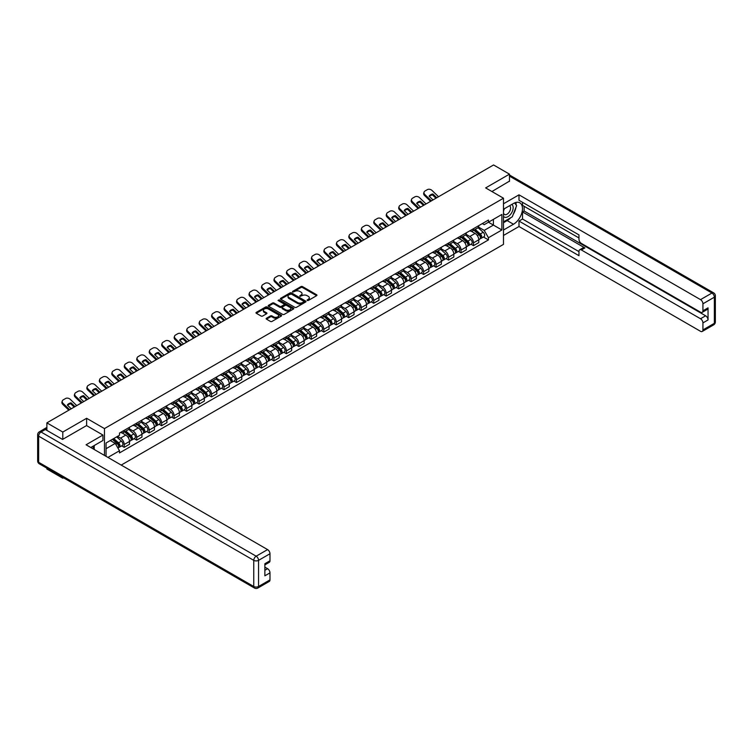 <?xml version="1.0" encoding="UTF-8"?>
<svg xmlns="http://www.w3.org/2000/svg" width="753" height="753" viewBox="0 0 753 753"><rect width="100%" height="100%" fill="white"/><g stroke="black" fill="none" stroke-linecap="round" stroke-linejoin="round"><path stroke-width="1.13" d="M307.196 300.485L308.288 300.485L316.627 295.665A1.111 0.64 0 0 0 316.627 294.762L302.499 286.601A1.111 0.64 0 0 0 300.936 286.601L292.597 291.42L292.597 292.051L294.771 291.43A3.549 2.052 0 0 1 299.798 291.43L300.974 292.108A3.549 2.052 0 0 1 302.009 293.557A3.549 2.052 0 0 1 300.974 295.007L299.892 296.268L302.066 295.647A3.549 2.052 0 0 1 307.092 295.647L308.269 296.324A3.549 2.052 0 0 1 309.314 297.774A3.549 2.052 0 0 1 308.269 299.223L307.196 300.485L307.196 299.845M266.477 318.237A1.111 0.64 0 0 0 266.477 319.14L270.44 321.427A1.111 0.64 0 0 0 272.012 321.427L281.274 316.081A1.111 0.64 0 0 0 281.274 315.178L267.146 307.017A1.111 0.64 0 0 0 265.574 307.017L256.312 312.363A1.111 0.64 0 0 0 256.312 313.276L261.093 316.034A1.111 0.64 0 0 0 262.665 316.034L266.628 313.747A1.111 0.64 0 0 0 266.628 312.843L264.256 311.469A2.965 1.713 0 0 1 263.39 310.264A2.965 1.713 0 0 1 265.216 308.674A2.965 1.713 0 0 1 268.454 309.05L277.753 314.415A2.965 1.713 0 0 1 278.629 315.629A2.965 1.713 0 0 1 276.793 317.211A2.965 1.713 0 0 1 273.555 316.844L272.012 315.949A1.111 0.64 0 0 0 270.44 315.949L266.477 318.237L266.477 319.14L270.44 316.872L270.44 315.949M104.46 428.589L86.623 418.291L62.791 432.053L46.884 422.857L493.573 164.963L509.48 174.15L485.657 187.911L503.484 198.208L104.46 428.589L104.46 455.405M294.847 307.337A1.111 0.64 0 0 0 296.418 307.337L305.68 301.991A1.111 0.64 0 0 0 305.68 301.087L291.552 292.926A1.111 0.64 0 0 0 289.98 292.926L280.718 298.273A1.111 0.64 0 0 0 280.718 299.176L294.847 307.337M278.328 300.654L293.463 309.041L284.21 314.387A1.111 0.64 0 0 1 282.648 314.387L268.51 306.226L268.51 305.323A1.111 0.64 0 0 0 268.51 306.226M268.51 305.323L272.482 303.035A1.111 0.64 0 0 1 274.045 303.035L279.777 306.339A1.111 0.64 0 0 0 281.349 306.339L283.975 304.824A1.111 0.64 0 0 0 283.975 303.92L278.017 300.475L279.109 299.835L293.472 308.128A1.111 0.64 0 0 1 293.472 309.041L293.472 308.128M62.791 477.383L62.791 478.221L46.884 469.025L46.884 468.187M121.205 465.081L503.484 244.377L503.484 198.208M62.791 478.221L63.516 477.797M62.791 432.053L62.791 439.3M46.884 422.857L46.884 430.387M43.58 429.389A2.259 1.308 -120 0 0 43.269 429.492A2.259 1.308 -120 0 0 43.025 429.709M509.48 181.407L509.48 174.15M473.496 228.677A5.205 3.003 60 0 1 472.423 231.011L477.703 227.971A5.205 3.003 -120 0 0 478.776 225.627M466.013 234.277L469.825 236.48A5.205 3.003 60 0 1 473.496 242.852L478.776 239.802A5.205 3.003 -120 0 0 475.096 233.43L471.322 231.256M478.776 239.802L478.776 242.626L473.496 245.666L470.964 244.207M472.423 231.011A5.205 3.003 60 0 1 469.863 230.776M473.496 242.852L473.496 245.666M461.024 235.877A5.205 3.003 60 0 1 459.951 238.212L465.222 235.171A5.205 3.003 -120 0 0 466.305 232.837M458.492 251.408L461.024 252.867L466.305 249.827L466.305 247.003A5.205 3.003 -120 0 0 462.624 240.64L458.85 238.456M459.951 238.212A5.205 3.003 60 0 1 457.382 237.986M453.532 241.487L457.344 243.68A5.205 3.003 60 0 1 461.024 250.052L461.024 252.867M448.553 243.087A5.205 3.003 60 0 1 447.47 245.422L452.751 242.372A5.205 3.003 -120 0 0 453.824 240.038M446.021 258.608L448.553 260.077L453.824 257.027L453.824 254.213A5.205 3.003 -120 0 0 450.153 247.841L446.369 245.657M447.47 245.422A5.205 3.003 60 0 1 444.91 245.186M441.06 248.688L444.872 250.881A5.205 3.003 60 0 1 448.553 257.253L448.553 260.077M436.072 250.288A5.205 3.003 60 0 1 434.999 252.622L440.279 249.572A5.205 3.003 -120 0 0 441.352 247.238M433.54 265.818L436.072 267.277L441.352 264.228L441.352 261.413A5.205 3.003 -120 0 0 437.672 255.041L433.897 252.857M434.999 252.622A5.205 3.003 60 0 1 432.438 252.387M428.589 255.888L432.401 258.091A5.205 3.003 60 0 1 436.072 264.463L436.072 267.277M423.6 257.488A5.205 3.003 60 0 1 422.527 259.823L427.798 256.773A5.205 3.003 -120 0 0 428.881 254.439M421.068 273.019L423.6 274.478L428.881 271.428L428.881 268.614A5.205 3.003 -120 0 0 425.2 262.242L421.426 260.058M422.527 259.823A5.205 3.003 60 0 1 419.958 259.587M416.108 263.089L419.92 265.291A5.205 3.003 60 0 1 423.6 271.664L423.6 274.478M411.129 264.689A5.205 3.003 60 0 1 410.046 267.023L415.327 263.974A5.205 3.003 -120 0 0 416.4 261.639M408.597 280.22L411.129 281.678L416.4 278.629L416.4 275.814A5.205 3.003 -120 0 0 412.729 269.442L408.945 267.268M410.046 267.023A5.205 3.003 60 0 1 407.486 266.788M403.636 270.289L407.448 272.492A5.205 3.003 60 0 1 411.129 278.864L411.129 281.678M398.648 271.889A5.205 3.003 60 0 1 397.575 274.224L402.855 271.184A5.205 3.003 -120 0 0 403.928 268.849M396.116 287.42L398.648 288.879L403.928 285.839L403.928 283.015A5.205 3.003 -120 0 0 400.248 276.643L396.473 274.469M397.575 274.224A5.205 3.003 60 0 1 395.014 273.988M391.165 277.49L394.977 279.692A5.205 3.003 60 0 1 398.648 286.065L398.648 288.879M386.176 279.09A5.205 3.003 60 0 1 385.103 281.434L390.374 278.384A5.205 3.003 -120 0 0 391.456 276.05M383.644 294.621L386.176 296.08L391.456 293.039L391.456 290.225A5.205 3.003 -120 0 0 387.776 283.853L384.002 281.669M385.103 281.434A5.205 3.003 60 0 1 382.533 281.198M378.684 284.7L382.496 286.893A5.205 3.003 60 0 1 386.176 293.265L386.176 296.08M373.704 286.3A5.205 3.003 60 0 1 372.622 288.634L377.902 285.585A5.205 3.003 -120 0 0 378.975 283.25M371.173 301.821L373.704 303.29L378.975 300.24L378.975 297.426A5.205 3.003 -120 0 0 375.305 291.053L371.521 288.87M372.622 288.634A5.205 3.003 60 0 1 370.062 288.399M366.212 291.9L370.024 294.103A5.205 3.003 60 0 1 373.704 300.466L373.704 303.29M361.224 293.501A5.205 3.003 60 0 1 360.15 295.835L365.431 292.785A5.205 3.003 -120 0 0 366.504 290.451M358.692 309.031L361.224 310.49L366.504 307.44L366.504 304.626A5.205 3.003 -120 0 0 362.824 298.254L359.049 296.07M360.15 295.835A5.205 3.003 60 0 1 357.59 295.6M353.741 299.101L357.553 301.304A5.205 3.003 60 0 1 361.224 307.676L361.224 310.49M348.752 300.701A5.205 3.003 60 0 1 347.679 303.035L352.95 299.986A5.205 3.003 -120 0 0 354.032 297.651M346.22 316.232L348.752 317.691L354.032 314.641L354.032 311.827A5.205 3.003 -120 0 0 350.352 305.454L346.578 303.271M347.679 303.035A5.205 3.003 60 0 1 345.109 302.8M341.26 306.302L345.072 308.504A5.205 3.003 60 0 1 348.752 314.876L348.752 317.691M336.28 307.902A5.205 3.003 60 0 1 335.198 310.236L340.478 307.186A5.205 3.003 -120 0 0 341.551 304.852M333.748 323.432L336.28 324.891L341.551 321.842L341.551 319.027A5.205 3.003 -120 0 0 337.881 312.655L334.097 310.481M335.198 310.236A5.205 3.003 60 0 1 332.638 310.001M328.788 313.502L332.6 315.705A5.205 3.003 60 0 1 336.28 322.077L336.28 324.891M323.799 315.102A5.205 3.003 60 0 1 322.726 317.437L328.007 314.396A5.205 3.003 -120 0 0 329.08 312.062M321.267 330.633L323.799 332.092L329.08 329.052L329.08 326.228A5.205 3.003 -120 0 0 325.4 319.865L321.625 317.681M322.726 317.437A5.205 3.003 60 0 1 320.166 317.201M316.316 320.703L320.129 322.905A5.205 3.003 60 0 1 323.799 329.277L323.799 332.092M311.328 322.303A5.205 3.003 60 0 1 310.255 324.647L315.526 321.597A5.205 3.003 -120 0 0 316.608 319.263M308.796 337.833L311.328 339.302L316.608 336.252L316.608 333.438A5.205 3.003 -120 0 0 312.928 327.066L309.154 324.882M310.255 324.647A5.205 3.003 60 0 1 307.685 324.411M303.836 327.913L307.648 330.106A5.205 3.003 60 0 1 311.328 336.478L311.328 339.302M298.856 329.513A5.205 3.003 60 0 1 297.774 331.847L303.054 328.797A5.205 3.003 -120 0 0 304.127 326.463M296.324 345.034L298.856 346.502L304.127 343.453L304.127 340.638A5.205 3.003 -120 0 0 300.456 334.266L296.673 332.082M297.774 331.847A5.205 3.003 60 0 1 295.214 331.612M291.364 335.113L295.176 337.316A5.205 3.003 60 0 1 298.856 343.679L298.856 346.502M286.375 336.713A5.205 3.003 60 0 1 285.302 339.048L290.583 335.998A5.205 3.003 -120 0 0 291.656 333.664M283.843 352.244L286.375 353.703L291.656 350.653L291.656 347.839A5.205 3.003 -120 0 0 287.975 341.467L284.201 339.283M285.302 339.048A5.205 3.003 60 0 1 282.742 338.812M278.892 342.314L282.704 344.516A5.205 3.003 60 0 1 286.375 350.889L286.375 353.703M273.904 343.914A5.205 3.003 60 0 1 272.831 346.248L278.102 343.199A5.205 3.003 -120 0 0 279.184 340.864M271.372 359.445L273.904 360.903L279.184 357.854L279.184 355.039A5.205 3.003 -120 0 0 275.504 348.667L271.729 346.484M272.831 346.248A5.205 3.003 60 0 1 270.261 346.013M266.411 349.514L270.223 351.717A5.205 3.003 60 0 1 273.904 358.089L273.904 360.903M261.432 351.114A5.205 3.003 60 0 1 260.35 353.449L265.63 350.409A5.205 3.003 -120 0 0 266.703 348.065M258.9 366.645L261.432 368.104L266.703 365.054L266.703 362.24A5.205 3.003 -120 0 0 263.032 355.868L259.248 353.694M260.35 353.449A5.205 3.003 60 0 1 257.79 353.213M253.94 356.715L257.752 358.917A5.205 3.003 60 0 1 261.432 365.29L261.432 368.104M248.951 358.315A5.205 3.003 60 0 1 247.878 360.649L253.159 357.609A5.205 3.003 -120 0 0 254.232 355.275M246.419 373.846L248.951 375.305L254.232 372.264L254.232 369.441A5.205 3.003 -120 0 0 250.551 363.078L246.777 360.894M247.878 360.649A5.205 3.003 60 0 1 245.318 360.414M241.468 363.915L245.28 366.118A5.205 3.003 60 0 1 248.951 372.49L248.951 375.305M236.48 365.525A5.205 3.003 60 0 1 235.407 367.859L240.678 364.81A5.205 3.003 -120 0 0 241.76 362.475M233.948 381.046L236.48 382.515L241.76 379.465L241.76 376.651A5.205 3.003 -120 0 0 238.08 370.278L234.305 368.095M235.407 367.859A5.205 3.003 60 0 1 232.837 367.624M228.987 371.125L232.799 373.319A5.205 3.003 60 0 1 236.48 379.691L236.48 382.515M224.008 372.726A5.205 3.003 60 0 1 222.926 375.06L228.206 372.01A5.205 3.003 -120 0 0 229.279 369.676M221.476 388.256L224.008 389.715L229.279 386.666L229.279 383.851A5.205 3.003 -120 0 0 225.608 377.479L221.824 375.295M222.926 375.06A5.205 3.003 60 0 1 220.365 374.825M216.516 378.326L220.328 380.529A5.205 3.003 60 0 1 224.008 386.901L224.008 389.715M211.527 379.926A5.205 3.003 60 0 1 210.454 382.26L215.734 379.211A5.205 3.003 -120 0 0 216.808 376.876M208.995 395.457L211.527 396.916L216.808 393.866L216.808 391.052A5.205 3.003 -120 0 0 213.127 384.679L209.353 382.496M210.454 382.26A5.205 3.003 60 0 1 207.894 382.025M204.044 385.527L207.856 387.729A5.205 3.003 60 0 1 211.527 394.101L211.527 396.916M199.056 387.127A5.205 3.003 60 0 1 197.983 389.461L203.254 386.411A5.205 3.003 -120 0 0 204.336 384.077M196.524 402.657L199.056 404.116L204.336 401.067L204.336 398.252A5.205 3.003 -120 0 0 200.656 391.88L196.881 389.706M197.983 389.461A5.205 3.003 60 0 1 195.413 389.226M191.563 392.727L195.375 394.93A5.205 3.003 60 0 1 199.056 401.302L199.056 404.116M186.584 394.327A5.205 3.003 60 0 1 185.502 396.662L190.782 393.621A5.205 3.003 -120 0 0 191.855 391.278M184.052 409.858L186.584 411.317L191.855 408.277L191.855 405.453A5.205 3.003 -120 0 0 188.184 399.081L184.4 396.906M185.502 396.662A5.205 3.003 60 0 1 182.941 396.426M179.092 399.928L182.904 402.13A5.205 3.003 60 0 1 186.584 408.502L186.584 411.317M174.103 401.528A5.205 3.003 60 0 1 173.03 403.862L178.31 400.822A5.205 3.003 -120 0 0 179.383 398.488M171.571 417.058L174.103 418.517L179.383 415.477L179.383 412.653A5.205 3.003 -120 0 0 175.703 406.291L171.929 404.107M173.03 403.862A5.205 3.003 60 0 1 170.47 403.636M166.62 407.138L170.432 409.331A5.205 3.003 60 0 1 174.103 415.703L174.103 418.517M161.631 408.738A5.205 3.003 60 0 1 160.558 411.072L165.829 408.022A5.205 3.003 -120 0 0 166.912 405.688M159.099 424.259L161.631 425.727L166.912 422.678L166.912 419.863A5.205 3.003 -120 0 0 163.232 413.491L159.457 411.307M160.558 411.072A5.205 3.003 60 0 1 157.989 410.837M154.139 414.338L157.951 416.531A5.205 3.003 60 0 1 161.631 422.904L161.631 425.727M149.16 415.938A5.205 3.003 60 0 1 148.077 418.273L153.358 415.223A5.205 3.003 -120 0 0 154.431 412.889M146.628 431.469L149.16 432.928L154.431 429.878L154.431 427.064A5.205 3.003 -120 0 0 150.76 420.692L146.976 418.508M148.077 418.273A5.205 3.003 60 0 1 145.517 418.037M141.668 421.539L145.48 423.741A5.205 3.003 60 0 1 149.16 430.114L149.16 432.928M136.679 423.139A5.205 3.003 60 0 1 135.606 425.473L140.886 422.424A5.205 3.003 -120 0 0 141.959 420.089M134.147 438.67L136.679 440.129L141.959 437.079L141.959 434.265A5.205 3.003 -120 0 0 138.279 427.892L134.505 425.709M135.606 425.473A5.205 3.003 60 0 1 133.046 425.238M129.196 428.739L133.008 430.942A5.205 3.003 60 0 1 136.679 437.314L136.679 440.129M124.207 430.339A5.205 3.003 60 0 1 123.134 432.674L128.405 429.624A5.205 3.003 -120 0 0 129.488 427.29M121.675 445.87L124.207 447.329L129.488 444.279L129.488 441.465A5.205 3.003 -120 0 0 125.807 435.093L122.033 432.919M123.134 432.674A5.205 3.003 60 0 1 120.565 432.438M117.487 436.392L120.527 438.142A5.205 3.003 60 0 1 124.207 444.515L124.207 447.329M482.334 223.575L484.217 224.658L501.884 214.454L493.413 219.349L493.413 225.081L484.217 230.39L478.484 227.077M106.051 456.337L106.051 442.99L119.492 435.234L119.492 433.06L488.452 220.045L488.452 222.21L501.884 229.976L488.452 237.732L484.217 230.39M501.884 214.454L501.884 229.976M106.051 448.713L115.247 443.404L119.492 450.746L119.492 452.92L488.452 239.896L488.452 237.732M119.492 450.746L107.933 457.419M86.623 418.291L86.623 425.633M115.247 443.404L110.296 440.543M483.445 237.007L488.452 239.896M307.506 300.588L308.269 300.146A3.549 2.052 0 0 0 309.314 298.696L309.314 297.774M302.009 293.557L302.009 294.479A3.549 2.052 0 0 1 300.974 295.938L300.202 296.381M316.618 295.675L302.499 287.524A1.111 0.64 0 0 0 300.936 287.524L292.908 292.164M305.68 301.087L305.68 301.991L291.552 293.849A1.111 0.64 0 0 0 289.98 293.849L280.737 299.186L280.718 298.273M303.723 301.849L303.723 301.219L291.317 294.056L289.077 294.715A3.549 2.052 0 0 0 288.041 296.164A3.549 2.052 0 0 0 289.077 297.614L297.557 302.508A3.549 2.052 0 0 0 302.584 302.508L303.723 301.849L303.723 302.781L303.948 301.539M288.041 296.164L288.041 297.087A3.549 2.052 0 0 0 289.077 298.536L289.077 297.614M303.723 302.781L302.584 303.431A3.549 2.052 0 0 1 297.557 303.431L289.077 298.536M268.529 306.236L272.482 303.958L272.482 303.035M284.305 304.372L284.305 305.294A1.111 0.64 0 0 1 283.975 305.746L281.349 307.262A1.111 0.64 0 0 1 279.777 307.262L274.045 303.958A1.111 0.64 0 0 0 272.482 303.958M285.726 309.775A2.965 1.713 0 0 0 288.964 310.142A2.965 1.713 0 0 0 290.79 308.561A2.965 1.713 0 0 0 289.924 307.346L286.648 305.454A1.111 0.64 0 0 0 285.076 305.454L282.45 306.97A1.111 0.64 0 0 0 282.45 307.883L285.726 309.775L285.726 310.697A2.965 1.713 0 0 0 288.964 311.064A2.965 1.713 0 0 0 290.79 309.483L290.79 308.561M282.121 307.431L282.121 308.354A1.111 0.64 0 0 0 282.45 308.805L282.45 307.883M285.726 310.697L282.45 308.805M278.629 315.629L278.629 316.552A2.965 1.713 0 0 1 276.793 318.133A2.965 1.713 0 0 1 273.555 317.766L272.012 316.872A1.111 0.64 0 0 0 270.44 316.872M263.39 310.264L263.39 311.187A2.965 1.713 0 0 0 264.256 312.391L264.256 311.469M266.628 312.843L266.628 313.747L264.256 312.391M281.255 316.091L267.146 307.939A1.111 0.64 0 0 0 265.574 307.939L256.321 313.286L256.312 312.363M473.863 230.183L478.946 234.72A2.824 1.628 60 0 1 479.83 239.087L478.776 239.699M473.995 230.305L476.385 231.689M474.371 229.891L480.028 234.936A1.355 0.781 60 0 1 480.452 237.035A1.355 0.781 60 0 1 480.329 237.082M475.218 229.401L480.301 233.938A2.824 1.628 60 0 1 481.186 238.306A2.824 1.628 60 0 1 480.339 238.4M478.051 227.698L483.181 232.272A2.824 1.628 60 0 1 484.066 236.64L481.186 238.306M433.013 199.931L429.106 196.175A7.012 5.12 -160.8 0 1 432.871 194.001L432.542 194.952L435.949 198.237M436.768 197.757L432.871 194.001M429.361 196.411A7.012 5.12 -160.8 0 1 432.542 194.952M430.594 201.324L424.56 195.516A3.389 2.475 -160.8 0 1 423.751 193.013L424.08 192.062A3.389 2.475 19.2 0 0 424.89 194.566L424.56 195.516M438.528 196.74L432.006 190.453A3.389 2.475 19.2 0 0 427.327 189.652L425.012 190.989A3.389 2.475 19.2 0 0 424.08 192.062M431.413 200.853L424.89 194.566M461.382 237.383L466.465 241.92A2.824 1.628 60 0 1 467.359 246.297L466.305 246.899M461.523 237.506L463.914 238.889M461.9 237.091L467.557 242.137A1.355 0.781 60 0 1 467.98 244.236A1.355 0.781 60 0 1 467.858 244.283M462.747 236.602L467.829 241.139A2.824 1.628 60 0 1 468.714 245.506A2.824 1.628 60 0 1 467.858 245.6M465.58 234.898L470.71 239.473A2.824 1.628 60 0 1 471.594 243.85L468.714 245.506M448.91 244.584L453.993 249.121A2.824 1.628 60 0 1 454.878 253.497L453.824 254.109M449.042 244.706L451.433 246.09M449.419 244.292L455.076 249.337A1.355 0.781 60 0 1 455.509 251.436A1.355 0.781 60 0 1 455.386 251.483M450.266 243.803L455.349 248.339A2.824 1.628 60 0 1 456.243 252.707A2.824 1.628 60 0 1 455.386 252.801M453.108 242.099L458.229 246.673A2.824 1.628 60 0 1 459.123 251.05L456.243 252.707M503.484 209.24L513.48 203.47A12.726 7.342 120 0 1 519.843 202.839A12.726 7.342 120 0 1 521.791 213.033A12.726 7.342 120 0 1 513.48 224.243L503.484 230.013M503.484 235.463L518.996 226.512L518.996 221.062L578.972 255.691L578.972 251.351A3.389 1.958 -120 0 1 579.678 249.798A3.389 1.958 -120 0 1 581.372 249.958L700.525 318.754L705.636 315.799A3.389 1.958 60 0 1 708.036 319.95L708.036 307.855A3.389 1.958 60 0 1 707.34 309.408L702.22 312.363A3.389 1.958 -120 0 0 702.925 310.81L702.925 303.798A3.389 1.958 -120 0 0 700.525 299.638L711.962 293.039L509.48 176.136M524.116 206.284L524.116 211L522.516 211.922L522.516 219.029L518.996 221.062M522.516 202.312L522.516 205.362L578.972 237.957M702.22 312.363A3.389 1.958 -120 0 1 700.525 312.194L581.372 243.407A3.389 1.958 -120 0 1 578.972 239.247L578.972 234.908L518.996 200.289L518.996 194.839L700.525 299.638M503.484 203.79L518.996 194.839M518.996 226.512L700.525 331.311A3.389 1.958 -120 0 0 702.22 331.48A3.389 1.958 -120 0 0 702.925 329.927L702.925 322.905A3.389 1.958 -120 0 0 700.525 318.754M509.48 181.125L491.935 191.535M522.516 211.922L584.893 247.935L581.372 249.958M524.116 211L705.636 315.799M522.516 219.029L578.972 251.624M579.678 249.798L583.199 247.765A3.389 1.958 60 0 1 584.893 247.935M503.484 222.719L507.164 220.601A12.726 7.342 120 0 0 510.694 217.73M513.217 214.407A12.726 7.342 120 0 0 515.956 207.348M516.163 205.07A12.726 7.342 120 0 0 515.843 202.472M45.359 429.511L41.039 432.006A3.389 1.958 -120 0 0 39.344 431.836L43.665 429.342A3.389 1.958 60 0 1 45.359 429.511L62.555 439.432L86.548 425.586L102.935 435.046L102.935 440.496L91.584 447.056A12.726 7.342 120 0 0 90.812 447.536M102.935 435.046L86.068 444.788L267.588 549.596A3.389 1.958 60 0 1 269.988 553.747L269.988 560.769A3.389 1.958 60 0 1 269.282 562.322L264.868 564.863M94.219 448.59L94.219 445.531M264.868 570.275L267.588 568.703A3.389 1.958 60 0 1 269.988 572.864L269.988 579.876A3.389 1.958 60 0 1 269.282 581.429L257.846 588.037A3.389 1.958 -120 0 0 258.552 586.483L269.988 579.876M269.988 560.769L264.868 563.715L264.868 575.819L269.988 572.864M267.588 568.703L264.868 567.131M503.484 216.309A7.351 4.245 120 0 0 509.329 215.678A7.351 4.245 120 0 0 513.16 207.668A7.351 4.245 120 0 0 511.824 204.43M504.105 208.882A7.351 4.245 120 0 0 503.484 210.209M503.484 212.666A5.036 2.908 120 0 0 504.501 214.483A5.036 2.908 120 0 0 508.379 213.137A5.036 2.908 120 0 0 510.572 208.073A5.036 2.908 120 0 0 509.536 205.767A5.036 2.908 120 0 0 509.517 205.757M504.519 208.647A5.036 2.908 120 0 0 503.484 211.659M514.628 202.896L516.596 205.691L512.285 216.817L503.644 221.796M92.685 446.416L94.539 449.682M420.541 207.131L416.635 203.376A7.012 5.12 -160.8 0 1 420.39 201.202L420.061 202.152L423.478 205.437M424.297 204.967L420.39 201.202M416.889 203.611A7.012 5.12 -160.8 0 1 420.061 202.152M418.113 208.534L412.079 202.717A3.389 2.475 -160.8 0 1 411.279 200.213L411.609 199.272A3.389 2.475 19.2 0 0 412.409 201.766L412.079 202.717M426.057 203.95L419.525 197.662A3.389 2.475 19.2 0 0 414.856 196.853L412.531 198.19A3.389 2.475 19.2 0 0 411.609 199.272M418.941 208.054L412.409 201.766M408.06 214.332L404.163 210.576A7.012 5.12 -160.8 0 1 407.919 208.402L407.589 209.353L410.997 212.638M411.816 212.167L407.919 208.402M404.408 210.812A7.012 5.12 -160.8 0 1 407.589 209.353M405.641 215.734L399.608 209.918A3.389 2.475 -160.8 0 1 398.798 207.414L399.128 206.473A3.389 2.475 19.2 0 0 399.937 208.967L399.608 209.918M413.576 211.151L407.053 204.863A3.389 2.475 19.2 0 0 402.375 204.054L400.059 205.39A3.389 2.475 19.2 0 0 399.128 206.473M406.46 215.254L399.937 208.967M436.439 251.794L441.522 256.331A2.824 1.628 60 0 1 442.406 260.698L441.352 261.31M436.571 251.907L438.961 253.29M436.947 251.493L442.604 256.538A1.355 0.781 60 0 1 443.028 258.637A1.355 0.781 60 0 1 442.905 258.693M437.794 251.003L442.877 255.54A2.824 1.628 60 0 1 443.762 259.917A2.824 1.628 60 0 1 442.915 260.001M440.627 249.299L445.757 253.883A2.824 1.628 60 0 1 446.642 258.251L443.762 259.917M423.958 258.994L429.041 263.531A2.824 1.628 60 0 1 429.935 267.899L428.881 268.51M424.099 259.117L426.49 260.491M424.476 258.693L430.132 263.748A1.355 0.781 60 0 1 430.556 265.837A1.355 0.781 60 0 1 430.434 265.894M425.323 258.204L430.405 262.741A2.824 1.628 60 0 1 431.29 267.117A2.824 1.628 60 0 1 430.434 267.202M428.156 256.509L433.286 261.084A2.824 1.628 60 0 1 434.17 265.451L431.29 267.117M411.486 266.195L416.569 270.732A2.824 1.628 60 0 1 417.454 275.099L416.4 275.711M411.618 266.317L414.009 267.691M411.995 265.894L417.651 270.948A1.355 0.781 60 0 1 418.084 273.047A1.355 0.781 60 0 1 417.962 273.094M412.842 265.414L417.924 269.941A2.824 1.628 60 0 1 418.819 274.318A2.824 1.628 60 0 1 417.962 274.412M415.684 263.71L420.805 268.284A2.824 1.628 60 0 1 421.699 272.652L418.819 274.318M395.589 221.533L391.682 217.777A7.012 5.12 -160.8 0 1 395.447 215.612L395.118 216.553L398.525 219.838M399.344 219.368L395.447 215.612M391.936 218.022A7.012 5.12 -160.8 0 1 395.118 216.553M393.17 222.935L387.136 217.118A3.389 2.475 -160.8 0 1 386.327 214.624L386.656 213.673A3.389 2.475 19.2 0 0 387.466 216.167L387.136 217.118M401.104 218.351L394.581 212.064A3.389 2.475 19.2 0 0 389.903 211.254L387.588 212.591A3.389 2.475 19.2 0 0 386.656 213.673M393.988 222.464L387.466 216.167M383.117 228.743L379.211 224.978A7.012 5.12 -160.8 0 1 382.966 222.813L382.637 223.763L386.054 227.039M386.873 226.568L382.966 222.813M379.465 225.222A7.012 5.12 -160.8 0 1 382.637 223.763M380.689 230.136L374.655 224.319A3.389 2.475 -160.8 0 1 373.855 221.824L374.185 220.874A3.389 2.475 19.2 0 0 374.985 223.377L374.655 224.319M388.633 225.552L382.1 219.264A3.389 2.475 19.2 0 0 377.432 218.455L375.107 219.801A3.389 2.475 19.2 0 0 374.185 220.874M381.517 229.665L374.985 223.377M370.636 235.943L366.739 232.188A7.012 5.12 -160.8 0 1 370.495 230.013L370.165 230.964L373.573 234.249M374.392 233.769L370.495 230.013M366.984 232.423A7.012 5.12 -160.8 0 1 370.165 230.964M368.217 237.336L362.184 231.529A3.389 2.475 -160.8 0 1 361.374 229.025L361.704 228.074A3.389 2.475 19.2 0 0 362.513 230.578L362.184 231.529M376.152 232.752L369.629 226.465A3.389 2.475 19.2 0 0 364.951 225.665L362.635 227.001A3.389 2.475 19.2 0 0 361.704 228.074M369.036 236.866L362.513 230.578M399.015 273.395L404.097 277.932A2.824 1.628 60 0 1 404.982 282.3L403.928 282.912M399.146 273.518L401.537 274.901M399.523 273.104L405.18 278.149A1.355 0.781 60 0 1 405.603 280.248A1.355 0.781 60 0 1 405.481 280.295M400.37 272.614L405.453 277.151A2.824 1.628 60 0 1 406.338 281.518A2.824 1.628 60 0 1 405.49 281.613M403.203 270.911L408.333 275.485A2.824 1.628 60 0 1 409.218 279.862L406.338 281.518M358.164 243.144L354.258 239.388A7.012 5.12 -160.8 0 1 358.023 237.214L357.694 238.164L361.101 241.449M361.92 240.969L358.023 237.214M354.512 239.623A7.012 5.12 -160.8 0 1 357.694 238.164M355.745 244.537L349.712 238.729A3.389 2.475 -160.8 0 1 348.903 236.226L349.232 235.275A3.389 2.475 19.2 0 0 350.041 237.779L349.712 238.729M363.68 239.953L357.157 233.665A3.389 2.475 19.2 0 0 352.479 232.865L350.164 234.202A3.389 2.475 19.2 0 0 349.232 235.275M356.564 244.066L350.041 237.779M386.534 280.596L391.616 285.133A2.824 1.628 60 0 1 392.511 289.51L391.456 290.112M386.675 280.718L389.066 282.102M387.051 280.304L392.708 285.349A1.355 0.781 60 0 1 393.132 287.448A1.355 0.781 60 0 1 393.01 287.495M387.899 279.815L392.981 284.352A2.824 1.628 60 0 1 393.866 288.719A2.824 1.628 60 0 1 393.01 288.813M390.732 278.111L395.862 282.686A2.824 1.628 60 0 1 396.746 287.062L393.866 288.719M345.693 250.344L341.787 246.589A7.012 5.12 -160.8 0 1 345.542 244.414L345.213 245.365L348.63 248.65M349.448 248.179L345.542 244.414M342.041 246.824A7.012 5.12 -160.8 0 1 345.213 245.365M343.264 251.747L337.231 245.93A3.389 2.475 -160.8 0 1 336.431 243.426L336.76 242.485A3.389 2.475 19.2 0 0 337.56 244.979L337.231 245.93M351.209 247.163L344.676 240.875A3.389 2.475 19.2 0 0 340.008 240.066L337.683 241.402A3.389 2.475 19.2 0 0 336.76 242.485M344.093 251.267L337.56 244.979M374.062 287.797L379.145 292.333A2.824 1.628 60 0 1 380.03 296.71L378.975 297.322M374.194 287.919L376.585 289.303M374.57 287.505L380.227 292.55A1.355 0.781 60 0 1 380.66 294.649A1.355 0.781 60 0 1 380.538 294.696M375.418 287.015L380.5 291.552A2.824 1.628 60 0 1 381.394 295.92A2.824 1.628 60 0 1 380.538 296.014M378.26 285.312L383.381 289.886A2.824 1.628 60 0 1 384.275 294.263L381.394 295.92M333.212 257.545L329.315 253.789A7.012 5.12 -160.8 0 1 333.071 251.615L332.741 252.566L336.149 255.851M336.968 255.38L333.071 251.615M329.56 254.034A7.012 5.12 -160.8 0 1 332.741 252.566M330.793 258.947L324.759 253.13A3.389 2.475 -160.8 0 1 323.95 250.636L324.279 249.685A3.389 2.475 19.2 0 0 325.089 252.18L324.759 253.13M338.728 254.363L332.205 248.076A3.389 2.475 19.2 0 0 327.527 247.266L325.211 248.603A3.389 2.475 19.2 0 0 324.279 249.685M331.612 258.467L325.089 252.18M361.591 295.007L366.673 299.543A2.824 1.628 60 0 1 367.558 303.911L366.504 304.523M361.722 295.12L364.113 296.503M362.099 294.705L367.756 299.75A1.355 0.781 60 0 1 368.179 301.849A1.355 0.781 60 0 1 368.057 301.906M362.946 294.216L368.029 298.753A2.824 1.628 60 0 1 368.914 303.13A2.824 1.628 60 0 1 368.066 303.214M365.779 292.512L370.909 297.096A2.824 1.628 60 0 1 371.794 301.464L368.914 303.13M320.74 264.745L316.834 260.99A7.012 5.12 -160.8 0 1 320.599 258.825L320.27 259.766L323.677 263.051M324.496 262.581L320.599 258.825M317.088 261.235A7.012 5.12 -160.8 0 1 320.27 259.766M318.321 266.148L312.288 260.331A3.389 2.475 -160.8 0 1 311.478 257.837L311.808 256.886A3.389 2.475 19.2 0 0 312.617 259.38L312.288 260.331M326.256 261.564L319.733 255.276A3.389 2.475 19.2 0 0 315.055 254.467L312.74 255.804A3.389 2.475 19.2 0 0 311.808 256.886M319.14 265.677L312.617 259.38M349.11 302.207L354.192 306.744A2.824 1.628 60 0 1 355.087 311.111L354.032 311.723M349.251 302.329L351.642 303.704M349.627 301.906L355.284 306.96A1.355 0.781 60 0 1 355.708 309.059A1.355 0.781 60 0 1 355.585 309.106M350.474 301.416L355.557 305.953A2.824 1.628 60 0 1 356.442 310.33A2.824 1.628 60 0 1 355.585 310.415M353.308 299.722L358.437 304.297A2.824 1.628 60 0 1 359.322 308.664L356.442 310.33M308.269 271.955L304.363 268.19A7.012 5.12 -160.8 0 1 308.118 266.025L307.789 266.976L311.205 270.252M312.024 269.781L308.118 266.025M304.617 268.435A7.012 5.12 -160.8 0 1 307.789 266.976M305.84 273.348L299.807 267.531A3.389 2.475 -160.8 0 1 299.007 265.037L299.336 264.087A3.389 2.475 19.2 0 0 300.136 266.59L299.807 267.531M313.785 268.765L307.252 262.477A3.389 2.475 19.2 0 0 302.584 261.668L300.259 263.013A3.389 2.475 19.2 0 0 299.336 264.087M306.669 272.878L300.136 266.59M336.638 309.408L341.721 313.945A2.824 1.628 60 0 1 342.606 318.312L341.551 318.924M336.77 309.53L339.161 310.914M337.146 309.116L342.803 314.161A1.355 0.781 60 0 1 343.236 316.26A1.355 0.781 60 0 1 343.114 316.307M337.993 308.626L343.076 313.163A2.824 1.628 60 0 1 343.97 317.531A2.824 1.628 60 0 1 343.114 317.625M340.836 306.923L345.956 311.497A2.824 1.628 60 0 1 346.851 315.865L343.97 317.531M295.788 279.156L291.891 275.4A7.012 5.12 -160.8 0 1 295.647 273.226L295.317 274.177L298.725 277.462M299.543 276.982L295.647 273.226M292.136 275.636A7.012 5.12 -160.8 0 1 295.317 274.177M293.369 280.549L287.335 274.741A3.389 2.475 -160.8 0 1 286.526 272.238L286.855 271.287A3.389 2.475 19.2 0 0 287.665 273.791L287.335 274.741M301.304 275.965L294.781 269.678A3.389 2.475 19.2 0 0 290.103 268.877L287.787 270.214A3.389 2.475 19.2 0 0 286.855 271.287M294.188 280.078L287.665 273.791M324.166 316.608L329.249 321.145A2.824 1.628 60 0 1 330.134 325.522L329.08 326.124M324.298 316.731L326.689 318.114M324.675 316.316L330.332 321.362A1.355 0.781 60 0 1 330.755 323.461A1.355 0.781 60 0 1 330.633 323.508M325.522 315.827L330.605 320.364A2.824 1.628 60 0 1 331.489 324.731A2.824 1.628 60 0 1 330.642 324.825M328.355 314.123L333.485 318.698A2.824 1.628 60 0 1 334.37 323.075L331.489 324.731M283.316 286.356L279.41 282.601A7.012 5.12 -160.8 0 1 283.175 280.427L282.846 281.377L286.253 284.662M287.072 284.182L283.175 280.427M279.664 282.836A7.012 5.12 -160.8 0 1 282.846 281.377M280.897 287.75L274.864 281.942A3.389 2.475 -160.8 0 1 274.054 279.438L274.384 278.488A3.389 2.475 19.2 0 0 275.193 280.991L274.864 281.942M288.832 283.175L282.309 276.878A3.389 2.475 19.2 0 0 277.631 276.078L275.316 277.415A3.389 2.475 19.2 0 0 274.384 278.488M281.716 287.279L275.193 280.991M311.686 323.809L316.768 328.346A2.824 1.628 60 0 1 317.662 332.722L316.608 333.325M311.827 323.931L314.217 325.315M312.203 323.517L317.86 328.562A1.355 0.781 60 0 1 318.284 330.661A1.355 0.781 60 0 1 318.161 330.708M313.05 323.028L318.133 327.564A2.824 1.628 60 0 1 319.018 331.932A2.824 1.628 60 0 1 318.161 332.026M315.884 321.324L321.013 325.898A2.824 1.628 60 0 1 321.898 330.275L319.018 331.932M270.845 293.557L266.939 289.801A7.012 5.12 -160.8 0 1 270.694 287.627L270.365 288.578L273.781 291.863M274.6 291.392L270.694 287.627M267.193 290.037A7.012 5.12 -160.8 0 1 270.365 288.578M268.416 294.96L262.383 289.143A3.389 2.475 -160.8 0 1 261.583 286.639L261.912 285.698A3.389 2.475 19.2 0 0 262.712 288.192L262.383 289.143M276.36 290.376L269.828 284.088A3.389 2.475 19.2 0 0 265.16 283.279L262.835 284.615A3.389 2.475 19.2 0 0 261.912 285.698M269.245 294.479L262.712 288.192M299.214 331.019L304.297 335.546A2.824 1.628 60 0 1 305.181 339.923L304.127 340.535M299.346 331.132L301.737 332.515M299.722 330.718L305.379 335.763A1.355 0.781 60 0 1 305.812 337.862A1.355 0.781 60 0 1 305.69 337.909M300.569 330.228L305.652 334.765A2.824 1.628 60 0 1 306.546 339.142A2.824 1.628 60 0 1 305.69 339.226M303.412 328.524L308.532 333.099A2.824 1.628 60 0 1 309.427 337.476L306.546 339.142M258.364 300.758L254.467 297.002A7.012 5.12 -160.8 0 1 258.223 294.837L257.893 295.778L261.3 299.063M262.119 298.593L258.223 294.837M254.712 297.247A7.012 5.12 -160.8 0 1 257.893 295.778M255.945 302.16L249.911 296.343A3.389 2.475 -160.8 0 1 249.102 293.849L249.431 292.898A3.389 2.475 19.2 0 0 250.241 295.392L249.911 296.343M263.879 297.576L257.357 291.289A3.389 2.475 19.2 0 0 252.679 290.479L250.363 291.816A3.389 2.475 19.2 0 0 249.431 292.898M256.764 301.68L250.241 295.392M286.742 338.219L291.825 342.756A2.824 1.628 60 0 1 292.71 347.124L291.656 347.735M286.874 338.332L289.265 339.716M287.251 337.918L292.908 342.963A1.355 0.781 60 0 1 293.331 345.062A1.355 0.781 60 0 1 293.209 345.119M288.098 337.429L293.181 341.966A2.824 1.628 60 0 1 294.065 346.342A2.824 1.628 60 0 1 293.218 346.427M290.931 335.734L296.061 340.309A2.824 1.628 60 0 1 296.946 344.676L294.065 346.342M245.892 307.968L241.986 304.203A7.012 5.12 -160.8 0 1 245.751 302.038L245.422 302.979L248.829 306.264M249.648 305.793L245.751 302.038M242.24 304.447A7.012 5.12 -160.8 0 1 245.422 302.979M243.473 309.361L237.44 303.544A3.389 2.475 -160.8 0 1 236.63 301.049L236.96 300.099A3.389 2.475 19.2 0 0 237.769 302.602L237.44 303.544M251.408 304.777L244.885 298.489A3.389 2.475 19.2 0 0 240.207 297.68L237.892 299.026A3.389 2.475 19.2 0 0 236.96 300.099M244.292 308.89L237.769 302.602M274.261 345.42L279.344 349.957A2.824 1.628 60 0 1 280.238 354.324L279.184 354.936M274.403 345.542L276.793 346.917M274.779 345.119L280.436 350.173A1.355 0.781 60 0 1 280.86 352.272A1.355 0.781 60 0 1 280.737 352.319M275.626 344.629L280.709 349.166A2.824 1.628 60 0 1 281.594 353.543A2.824 1.628 60 0 1 280.737 353.628M278.459 342.935L283.589 347.51A2.824 1.628 60 0 1 284.474 351.877L281.594 353.543M233.421 315.168L229.514 311.403A7.012 5.12 -160.8 0 1 233.27 309.238L232.941 310.189L236.357 313.474M237.176 312.994L233.27 309.238M229.769 311.648A7.012 5.12 -160.8 0 1 232.941 310.189M230.992 316.561L224.959 310.744A3.389 2.475 -160.8 0 1 224.159 308.25L224.488 307.299A3.389 2.475 19.2 0 0 225.288 309.803L224.959 310.744M238.936 311.977L232.404 305.69A3.389 2.475 19.2 0 0 227.735 304.88L225.411 306.226A3.389 2.475 19.2 0 0 224.488 307.299M231.82 316.091L225.288 309.803M261.79 352.62L266.873 357.157A2.824 1.628 60 0 1 267.757 361.525L266.703 362.137M261.922 352.743L264.312 354.126M262.298 352.329L267.955 357.374A1.355 0.781 60 0 1 268.388 359.473A1.355 0.781 60 0 1 268.266 359.52M263.145 351.839L268.228 356.376A2.824 1.628 60 0 1 269.122 360.743A2.824 1.628 60 0 1 268.266 360.838M265.988 350.136L271.108 354.71A2.824 1.628 60 0 1 272.002 359.077L269.122 360.743M220.94 322.369L217.043 318.613A7.012 5.12 -160.8 0 1 220.798 316.439L220.469 317.389L223.876 320.674M224.695 320.194L220.798 316.439M217.288 318.848A7.012 5.12 -160.8 0 1 220.469 317.389M218.521 323.762L212.487 317.954A3.389 2.475 -160.8 0 1 211.678 315.451L212.007 314.5A3.389 2.475 19.2 0 0 212.817 317.004L212.487 317.954M226.455 319.178L219.932 312.89A3.389 2.475 19.2 0 0 215.254 312.09L212.939 313.427A3.389 2.475 19.2 0 0 212.007 314.5M219.339 323.291L212.817 317.004M249.318 359.821L254.401 364.358A2.824 1.628 60 0 1 255.286 368.735L254.232 369.337M249.45 359.943L251.841 361.327M249.827 359.529L255.483 364.574A1.355 0.781 60 0 1 255.907 366.673A1.355 0.781 60 0 1 255.785 366.72M250.674 359.04L255.756 363.577A2.824 1.628 60 0 1 256.641 367.944A2.824 1.628 60 0 1 255.794 368.038M253.507 357.336L258.637 361.911A2.824 1.628 60 0 1 259.521 366.287L256.641 367.944M208.468 329.569L204.562 325.814A7.012 5.12 -160.8 0 1 208.327 323.639L207.997 324.59L211.405 327.875M212.224 327.395L208.327 323.639M204.816 326.049A7.012 5.12 -160.8 0 1 207.997 324.59M206.049 330.972L200.016 325.155A3.389 2.475 -160.8 0 1 199.206 322.651L199.536 321.71A3.389 2.475 19.2 0 0 200.345 324.204L200.016 325.155M213.984 326.388L207.461 320.1A3.389 2.475 19.2 0 0 202.783 319.291L200.467 320.627A3.389 2.475 19.2 0 0 199.536 321.71M206.868 330.492L200.345 324.204M236.837 367.022L241.92 371.558A2.824 1.628 60 0 1 242.814 375.935L241.76 376.538M236.979 367.144L239.369 368.528M237.355 366.73L243.012 371.775A1.355 0.781 60 0 1 243.435 373.874A1.355 0.781 60 0 1 243.313 373.921M238.202 366.24L243.285 370.777A2.824 1.628 60 0 1 244.17 375.145A2.824 1.628 60 0 1 243.313 375.239M241.035 364.537L246.165 369.111A2.824 1.628 60 0 1 247.05 373.488L244.17 375.145M195.996 336.77L192.09 333.014A7.012 5.12 -160.8 0 1 195.846 330.84L195.516 331.791L198.933 335.076M199.752 334.605L195.846 330.84M192.344 333.25A7.012 5.12 -160.8 0 1 195.516 331.791M193.568 338.172L187.535 332.355A3.389 2.475 -160.8 0 1 186.735 329.852L187.064 328.91A3.389 2.475 19.2 0 0 187.864 331.405L187.535 332.355M201.512 333.588L194.98 327.301A3.389 2.475 19.2 0 0 190.311 326.491L187.986 327.828A3.389 2.475 19.2 0 0 187.064 328.91M194.396 337.692L187.864 331.405M224.366 374.232L229.449 378.759A2.824 1.628 60 0 1 230.333 383.136L229.279 383.748M224.498 374.345L226.888 375.728M224.874 373.93L230.531 378.975A1.355 0.781 60 0 1 230.964 381.074A1.355 0.781 60 0 1 230.842 381.122M225.721 373.441L230.804 377.978A2.824 1.628 60 0 1 231.698 382.355A2.824 1.628 60 0 1 230.842 382.439M228.564 371.737L233.684 376.312A2.824 1.628 60 0 1 234.578 380.689L231.698 382.355M183.516 343.97L179.619 340.215A7.012 5.12 -160.8 0 1 183.374 338.05L183.045 338.991L186.452 342.276M187.271 341.806L183.374 338.05M179.863 340.46A7.012 5.12 -160.8 0 1 183.045 338.991M181.097 345.373L175.063 339.556A3.389 2.475 -160.8 0 1 174.254 337.062L174.583 336.111A3.389 2.475 19.2 0 0 175.393 338.605L175.063 339.556M189.031 340.789L182.508 334.501A3.389 2.475 19.2 0 0 177.83 333.692L175.515 335.029A3.389 2.475 19.2 0 0 174.583 336.111M181.915 344.893L175.393 338.605M211.894 381.432L216.977 385.969A2.824 1.628 60 0 1 217.862 390.336L216.808 390.948M212.026 381.545L214.417 382.929M212.402 381.131L218.059 386.185A1.355 0.781 60 0 1 218.483 388.275A1.355 0.781 60 0 1 218.361 388.332M213.25 380.642L218.332 385.178A2.824 1.628 60 0 1 219.217 389.555A2.824 1.628 60 0 1 218.37 389.64M216.083 378.947L221.213 383.522A2.824 1.628 60 0 1 222.097 387.889L219.217 389.555M171.044 351.18L167.138 347.415A7.012 5.12 -160.8 0 1 170.903 345.251L170.573 346.192L173.981 349.477M174.8 349.006L170.903 345.251M167.392 347.66A7.012 5.12 -160.8 0 1 170.573 346.192M168.625 352.573L162.592 346.757A3.389 2.475 -160.8 0 1 161.782 344.262L162.111 343.312A3.389 2.475 19.2 0 0 162.921 345.815L162.592 346.757M176.56 347.99L170.037 341.702A3.389 2.475 19.2 0 0 165.359 340.893L163.043 342.239A3.389 2.475 19.2 0 0 162.111 343.312M169.444 352.103L162.921 345.815M199.413 388.633L204.496 393.17A2.824 1.628 60 0 1 205.39 397.537L204.336 398.149M199.554 388.755L201.945 390.129M199.931 388.332L205.588 393.386A1.355 0.781 60 0 1 206.011 395.485A1.355 0.781 60 0 1 205.889 395.532M200.778 387.851L205.861 392.379A2.824 1.628 60 0 1 206.746 396.756A2.824 1.628 60 0 1 205.889 396.85M203.611 386.148L208.741 390.722A2.824 1.628 60 0 1 209.626 395.09L206.746 396.756M158.572 358.381L154.666 354.616A7.012 5.12 -160.8 0 1 158.422 352.451L158.092 353.402L161.509 356.687M162.328 356.207L158.422 352.451M154.92 354.861A7.012 5.12 -160.8 0 1 158.092 353.402M156.144 359.774L150.111 353.957A3.389 2.475 -160.8 0 1 149.31 351.463L149.64 350.512A3.389 2.475 19.2 0 0 150.44 353.016L150.111 353.957M164.088 355.19L157.556 348.903A3.389 2.475 19.2 0 0 152.887 348.093L150.562 349.439A3.389 2.475 19.2 0 0 149.64 350.512M156.972 359.303L150.44 353.016M186.942 395.833L192.024 400.37A2.824 1.628 60 0 1 192.909 404.738L191.855 405.349M187.073 395.956L189.464 397.339M187.45 395.541L193.107 400.587A1.355 0.781 60 0 1 193.54 402.686A1.355 0.781 60 0 1 193.417 402.733M188.297 395.052L193.38 399.589A2.824 1.628 60 0 1 194.274 403.956A2.824 1.628 60 0 1 193.417 404.05M191.14 393.348L196.26 397.923A2.824 1.628 60 0 1 197.154 402.29L194.274 403.956M146.091 365.582L142.195 361.826A7.012 5.12 -160.8 0 1 145.95 359.652L145.621 360.602L149.028 363.887M149.847 363.407L145.95 359.652M142.439 362.061A7.012 5.12 -160.8 0 1 145.621 360.602M143.672 366.975L137.639 361.167A3.389 2.475 -160.8 0 1 136.83 358.663L137.159 357.713A3.389 2.475 19.2 0 0 137.968 360.216L137.639 361.167M151.607 362.391L145.084 356.103A3.389 2.475 19.2 0 0 140.406 355.303L138.091 356.64A3.389 2.475 19.2 0 0 137.159 357.713M144.491 366.504L137.968 360.216M174.47 403.034L179.553 407.571A2.824 1.628 60 0 1 180.438 411.947L179.383 412.55M174.602 403.156L176.993 404.54M174.978 402.742L180.635 407.787A1.355 0.781 60 0 1 181.059 409.886A1.355 0.781 60 0 1 180.936 409.933M175.826 402.253L180.908 406.789A2.824 1.628 60 0 1 181.793 411.157A2.824 1.628 60 0 1 180.946 411.251M178.659 400.549L183.788 405.123A2.824 1.628 60 0 1 184.673 409.5L181.793 411.157M133.62 372.782L129.714 369.026A7.012 5.12 -160.8 0 1 133.479 366.852L133.149 367.803L136.557 371.088M137.375 370.617L133.479 366.852M129.968 369.262A7.012 5.12 -160.8 0 1 133.149 367.803M131.201 374.185L125.167 368.368A3.389 2.475 -160.8 0 1 124.358 365.864L124.687 364.923A3.389 2.475 19.2 0 0 125.497 367.417L125.167 368.368M139.136 369.601L132.613 363.313A3.389 2.475 19.2 0 0 127.935 362.504L125.619 363.84A3.389 2.475 19.2 0 0 124.687 364.923M132.02 373.704L125.497 367.417M161.989 410.234L167.072 414.771A2.824 1.628 60 0 1 167.966 419.148L166.912 419.76M162.13 410.357L164.521 411.74M162.507 409.943L168.164 414.988A1.355 0.781 60 0 1 168.587 417.087A1.355 0.781 60 0 1 168.465 417.134M163.354 409.453L168.437 413.99A2.824 1.628 60 0 1 169.321 418.357A2.824 1.628 60 0 1 168.465 418.452M166.187 407.75L171.317 412.324A2.824 1.628 60 0 1 172.202 416.701L169.321 418.357M121.148 379.983L117.242 376.227A7.012 5.12 -160.8 0 1 120.998 374.053L120.668 375.003L124.085 378.288M124.904 377.818L120.998 374.053M117.496 376.462A7.012 5.12 -160.8 0 1 120.668 375.003M118.72 381.385L112.686 375.568A3.389 2.475 -160.8 0 1 111.886 373.064L112.216 372.123A3.389 2.475 19.2 0 0 113.016 374.618L112.686 375.568M126.664 376.801L120.132 370.514A3.389 2.475 19.2 0 0 115.463 369.704L113.138 371.041A3.389 2.475 19.2 0 0 112.216 372.123M119.548 380.905L113.016 374.618M149.518 417.444L154.6 421.981A2.824 1.628 60 0 1 155.485 426.349L154.431 426.96M149.649 417.557L152.04 418.941M150.026 417.143L155.683 422.188A1.355 0.781 60 0 1 156.116 424.287A1.355 0.781 60 0 1 155.993 424.344M150.873 416.654L155.956 421.191A2.824 1.628 60 0 1 156.85 425.567A2.824 1.628 60 0 1 155.993 425.652M153.716 414.95L158.836 419.534A2.824 1.628 60 0 1 159.73 423.901L156.85 425.567M108.667 387.183L104.771 383.428A7.012 5.12 -160.8 0 1 108.526 381.263L108.197 382.204L111.604 385.489M112.423 385.018L108.526 381.263M105.015 383.672A7.012 5.12 -160.8 0 1 108.197 382.204M106.248 388.586L100.215 382.769A3.389 2.475 -160.8 0 1 99.405 380.274L99.735 379.324A3.389 2.475 19.2 0 0 100.544 381.818L100.215 382.769M114.183 384.002L107.66 377.714A3.389 2.475 19.2 0 0 102.982 376.905L100.667 378.241A3.389 2.475 19.2 0 0 99.735 379.324M107.067 388.115L100.544 381.818M137.046 424.645L142.129 429.182A2.824 1.628 60 0 1 143.014 433.549L141.959 434.161M137.178 424.767L139.569 426.142M137.554 424.344L143.211 429.398A1.355 0.781 60 0 1 143.635 431.488A1.355 0.781 60 0 1 143.512 431.544M138.401 423.854L143.484 428.391A2.824 1.628 60 0 1 144.369 432.768A2.824 1.628 60 0 1 143.522 432.853M141.235 422.16L146.364 426.735A2.824 1.628 60 0 1 147.249 431.102L144.369 432.768M96.196 394.393L92.29 390.628A7.012 5.12 -160.8 0 1 96.055 388.463L95.725 389.414L99.132 392.69M99.951 392.219L96.055 388.463M92.544 390.873A7.012 5.12 -160.8 0 1 95.725 389.414M93.777 395.786L87.743 389.969A3.389 2.475 -160.8 0 1 86.934 387.475L87.263 386.524A3.389 2.475 19.2 0 0 88.073 389.028L87.743 389.969M101.711 391.202L95.189 384.915A3.389 2.475 19.2 0 0 90.511 384.105L88.195 385.451A3.389 2.475 19.2 0 0 87.263 386.524M94.596 395.316L88.073 389.028M124.565 431.846L129.648 436.382A2.824 1.628 60 0 1 130.542 440.75L129.488 441.362M124.706 431.968L127.097 433.342M125.083 431.544L130.74 436.599A1.355 0.781 60 0 1 131.163 438.698A1.355 0.781 60 0 1 131.041 438.745M125.93 431.064L131.013 435.592A2.824 1.628 60 0 1 131.897 439.968A2.824 1.628 60 0 1 131.041 440.063M128.763 429.361L133.893 433.935A2.824 1.628 60 0 1 134.778 438.302L131.897 439.968M83.724 401.594L79.818 397.829A7.012 5.12 -160.8 0 1 83.574 395.664L83.244 396.615L86.661 399.899M87.48 399.419L83.574 395.664M80.072 398.073A7.012 5.12 -160.8 0 1 83.244 396.615M81.296 402.987L75.262 397.179A3.389 2.475 -160.8 0 1 74.462 394.676L74.792 393.725A3.389 2.475 19.2 0 0 75.592 396.229L75.262 397.179M89.24 398.403L82.708 392.115A3.389 2.475 19.2 0 0 78.039 391.315L75.714 392.652A3.389 2.475 19.2 0 0 74.792 393.725M82.124 402.516L75.592 396.229M112.404 439.328L117.176 443.583A2.824 1.628 60 0 1 118.061 447.95L117.92 448.035M112.451 439.3L114.616 440.552M112.912 439.027L118.259 443.799A1.355 0.781 60 0 1 118.692 445.898A1.355 0.781 60 0 1 118.569 445.945M113.759 438.538L118.532 442.802A2.824 1.628 60 0 1 119.426 447.169A2.824 1.628 60 0 1 118.569 447.263M116.64 436.881L121.412 441.136A2.824 1.628 60 0 1 122.306 445.512L119.426 447.169M71.243 408.794L67.346 405.039A7.012 5.12 -160.8 0 1 71.102 402.864L70.773 403.815L74.18 407.1M74.999 406.62L71.102 402.864M67.591 405.274A7.012 5.12 -160.8 0 1 70.773 403.815M68.824 410.187L62.791 404.38A3.389 2.475 -160.8 0 1 61.981 401.876L62.311 400.925A3.389 2.475 19.2 0 0 63.12 403.429L62.791 404.38M76.759 405.603L70.236 399.316A3.389 2.475 19.2 0 0 65.558 398.516L63.243 399.852A3.389 2.475 19.2 0 0 62.311 400.925M69.643 409.717L63.12 403.429M136.679 437.314L141.959 434.265M149.16 430.114L154.431 427.064M161.631 422.904L166.912 419.863M174.103 415.703L179.383 412.653M186.584 408.502L191.855 405.453M199.056 401.302L204.336 398.252M211.527 394.101L216.808 391.052M224.008 386.901L229.279 383.851M236.48 379.691L241.76 376.651M248.951 372.49L254.232 369.441M261.432 365.29L266.703 362.24M273.904 358.089L279.184 355.039M286.375 350.889L291.656 347.839M298.856 343.679L304.127 340.638M311.328 336.478L316.608 333.438M323.799 329.277L329.08 326.228M336.28 322.077L341.551 319.027M348.752 314.876L354.032 311.827M361.224 307.676L366.504 304.626M373.704 300.466L378.975 297.426M386.176 293.265L391.456 290.225M398.648 286.065L403.928 283.015M411.129 278.864L416.4 275.814M423.6 271.664L428.881 268.614M436.072 264.463L441.352 261.413M448.553 257.253L453.824 254.213M461.024 250.052L466.305 247.003M124.207 444.515L129.488 441.465M120.527 438.142L125.807 435.093M133.008 430.942L138.279 427.892M145.48 423.741L150.76 420.692M157.951 416.531L163.232 413.491M170.432 409.331L175.703 406.291M182.904 402.13L188.184 399.081M195.375 394.93L200.656 391.88M207.856 387.729L213.127 384.679M220.328 380.529L225.608 377.479M232.799 373.319L238.08 370.278M245.28 366.118L250.551 363.078M257.752 358.917L263.032 355.868M270.223 351.717L275.504 348.667M282.704 344.516L287.975 341.467M295.176 337.316L300.456 334.266M307.648 330.106L312.928 327.066M320.129 322.905L325.4 319.865M332.6 315.705L337.881 312.655M345.072 308.504L350.352 305.454M357.553 301.304L362.824 298.254M370.024 294.103L375.305 291.053M382.496 286.893L387.776 283.853M394.977 279.692L400.248 276.643M407.448 272.492L412.729 269.442M419.92 265.291L425.2 262.242M432.401 258.091L437.672 255.041M444.872 250.881L450.153 247.841M457.344 243.68L462.624 240.64M469.825 236.48L475.096 233.43M46.884 428.175L44.916 429.304M308.269 300.146L308.269 299.223M299.892 296.268L299.892 295.637M300.974 295.938L300.974 295.007M292.597 292.051L292.597 291.42M300.936 287.524L300.936 286.601M302.499 287.524L302.499 286.601M316.627 295.665L316.627 294.762M289.98 293.849L289.98 292.926M291.552 293.849L291.552 292.926M297.557 303.431L297.557 302.508M302.584 303.431L302.584 302.508M274.045 303.958L274.045 303.035M279.777 307.262L279.777 306.339M281.349 307.262L281.349 306.339M283.975 305.746L283.975 304.824M279.109 300.758L279.109 299.835M272.012 316.872L272.012 315.949M273.555 317.766L273.555 316.844M265.574 307.939L265.574 307.017M267.146 307.939L267.146 307.017M281.274 316.081L281.274 315.178M478.946 234.72L477.355 235.633M480.734 236.414L480.226 236.706M483.181 232.272L480.301 233.938M466.465 241.92L464.883 242.833M468.262 243.614L467.754 243.906M470.71 239.473L467.829 241.139M453.993 249.121L452.412 250.043M455.791 250.815L455.273 251.107M458.229 246.673L455.349 248.339M702.925 310.81L708.036 307.855M708.036 319.95L702.925 322.905M702.925 329.927L714.352 323.319L714.352 297.19L702.925 303.798M507.164 220.601L513.48 224.243M714.352 323.319A3.389 1.958 60 0 1 713.656 324.872A3.389 3.389 0 0 0 715.35 321.936A3.389 1.958 180 0 1 714.352 323.319M714.352 297.19A3.389 1.958 0 0 0 715.35 295.807A3.389 3.389 0 0 0 713.656 292.87A3.389 1.958 -60 0 0 711.962 293.039A3.389 1.958 60 0 1 714.352 297.19M39.344 431.836A3.389 3.389 0 0 0 37.65 434.773A3.389 1.958 180 0 0 38.648 436.156A3.389 1.958 -60 0 1 41.039 432.006L256.152 556.194A3.389 1.958 -60 0 0 253.752 560.345L38.648 436.156L38.648 462.286L253.752 586.483L253.752 560.345A3.389 1.958 0 0 0 258.552 560.345L258.552 586.483A3.389 1.958 180 0 1 253.752 586.483A3.389 1.958 -60 0 0 254.458 588.037A3.389 3.389 0 0 0 257.846 588.037M269.988 553.747L258.552 560.345A3.389 1.958 -120 0 0 256.152 556.194L267.588 549.596M39.344 463.839A3.389 1.958 -60 0 1 38.648 462.286A3.389 1.958 0 0 1 37.65 460.902A3.389 3.389 0 0 0 39.344 463.839L254.458 588.037M441.522 256.331L439.931 257.244M443.31 258.015L442.802 258.317M445.757 253.883L442.877 255.54M429.041 263.531L427.459 264.444M430.838 265.216L430.33 265.517M433.286 261.084L430.405 262.741M416.569 270.732L414.988 271.645M418.367 272.426L417.849 272.718M420.805 268.284L417.924 269.941M404.097 277.932L402.507 278.845M405.886 279.627L405.378 279.918M408.333 275.485L405.453 277.151M391.616 285.133L390.035 286.046M393.414 286.827L392.906 287.119M395.862 282.686L392.981 284.352M379.145 292.333L377.564 293.256M380.943 294.028L380.425 294.319M383.381 289.886L380.5 291.552M366.673 299.543L365.083 300.456M368.462 301.228L367.953 301.529M370.909 297.096L368.029 298.753M354.192 306.744L352.611 307.657M355.99 308.438L355.482 308.73M358.437 304.297L355.557 305.953M341.721 313.945L340.14 314.858M343.519 315.639L343.001 315.931M345.956 311.497L343.076 313.163M329.249 321.145L327.659 322.058M331.038 322.839L330.529 323.131M333.485 318.698L330.605 320.364M316.768 328.346L315.187 329.259M318.566 330.04L318.058 330.332M321.013 325.898L318.133 327.564M304.297 335.546L302.715 336.469M306.094 337.24L305.577 337.532M308.532 333.099L305.652 334.765M291.825 342.756L290.234 343.669M293.614 344.441L293.105 344.742M296.061 340.309L293.181 341.966M279.344 349.957L277.763 350.87M281.142 351.651L280.634 351.943M283.589 347.51L280.709 349.166M266.873 357.157L265.291 358.07M268.67 358.852L268.153 359.143M271.108 354.71L268.228 356.376M254.401 364.358L252.81 365.271M256.189 366.052L255.681 366.344M258.637 361.911L255.756 363.577M241.92 371.558L240.339 372.481M243.718 373.253L243.21 373.544M246.165 369.111L243.285 370.777M229.449 378.759L227.867 379.681M231.246 380.453L230.729 380.754M233.684 376.312L230.804 377.978M216.977 385.969L215.386 386.882M218.765 387.654L218.257 387.955M221.213 383.522L218.332 385.178M204.496 393.17L202.915 394.083M206.294 394.864L205.785 395.156M208.741 390.722L205.861 392.379M192.024 400.37L190.443 401.283M193.822 402.064L193.305 402.356M196.26 397.923L193.38 399.589M179.553 407.571L177.962 408.484M181.341 409.265L180.833 409.557M183.788 405.123L180.908 406.789M167.072 414.771L165.491 415.694M168.87 416.465L168.361 416.757M171.317 412.324L168.437 413.99M154.6 421.981L153.019 422.894M156.398 423.666L155.88 423.967M158.836 419.534L155.956 421.191M142.129 429.182L140.538 430.095M143.917 430.867L143.409 431.168M146.364 426.735L143.484 428.391M129.648 436.382L128.066 437.295M131.446 438.077L130.937 438.368M133.893 433.935L131.013 435.592M117.176 443.583L115.811 444.374M118.974 445.277L118.456 445.569M121.412 441.136L118.532 442.802M43.269 429.492L46.884 427.403M702.22 331.48L713.656 324.872M715.35 321.936L715.35 295.807M509.48 174.988L713.656 292.87M37.65 434.773L37.65 460.902"/></g></svg>
